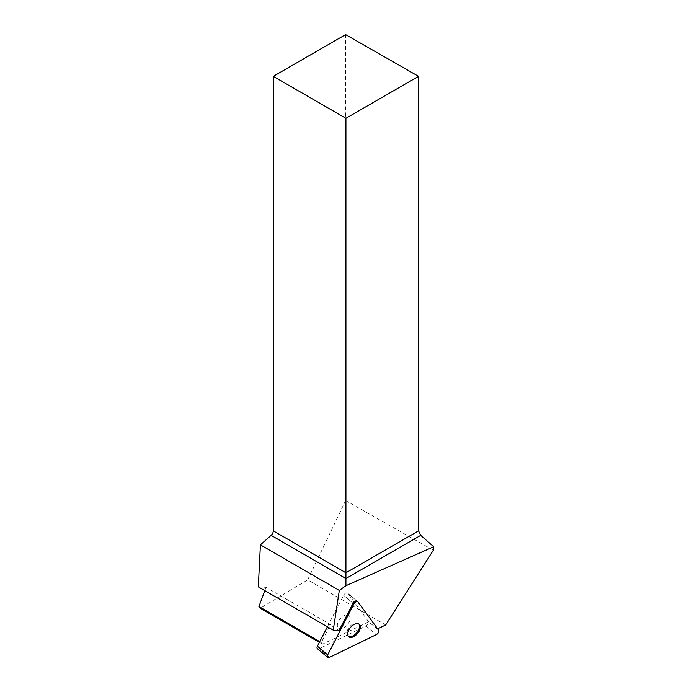<?xml version="1.0" encoding="UTF-8"?>
<svg xmlns="http://www.w3.org/2000/svg" width="692" height="692" viewBox="0 0 692 692"><rect width="100%" height="100%" fill="white"/><g stroke="black" fill="none" stroke-linecap="round" stroke-linejoin="round"><path stroke-width="0.52" stroke-dasharray="3.46 2.59" d="M338.007 627.575A8.183 4.654 130.3 0 0 338.44 628.042A8.183 4.654 130.3 0 0 347.289 624.807A8.183 4.654 130.3 0 0 349.027 615.56A8.183 4.654 130.3 0 0 340.55 618.371A8.183 4.654 130.3 0 0 338.007 627.575A8.183 4.654 -49.7 0 1 340.55 618.371A8.183 4.654 -49.7 0 1 349.027 615.56A8.183 4.654 -49.7 0 1 347.289 624.807A8.183 4.654 -49.7 0 1 338.44 628.042A8.183 4.654 -49.7 0 1 338.007 627.575M327.402 626.77L343.595 595.267A3.071 1.747 -49.7 0 1 347.566 593.087A3.071 1.747 -49.7 0 1 347.73 593.26L368.36 621.442A3.071 1.747 -49.7 0 1 366.051 625.94L319.237 648.681A3.071 1.747 -49.7 0 1 317.412 648.698M377.668 628.838L357.176 601.279M385.695 624.945L307.663 579.896L260.235 608.233M377.443 628.95L368.542 621.823L322.507 644.183L321.296 642.531L330.525 624.573L328.613 624.418L339.002 630.611M319.375 642.375L322.507 644.183M319.756 641.64L321.296 642.531M258.315 586.885L266.031 587.335L330.525 624.573M266.031 587.335L264.811 590.631M307.663 579.896L345.602 500.584L345.602 34.6M345.602 500.584L433.339 550.218M348.335 636.363A8.183 4.654 -49.7 0 1 347.886 636.052A8.183 4.654 -49.7 0 1 347.462 635.593A8.183 4.654 -49.7 0 1 349.996 626.381A8.183 4.654 -49.7 0 1 358.473 623.57A8.183 4.654 -49.7 0 1 358.854 623.959M368.542 621.823A3.071 1.747 130.3 0 0 368.36 621.442L347.73 593.26A3.071 1.747 130.3 0 0 347.566 593.087A3.071 1.747 130.3 0 0 343.595 595.267L328.613 624.418M353.05 603.286L343.595 595.267L353.05 603.286M366.051 625.94L376.318 634.642M329.504 657.383L319.237 648.681M378.628 630.153L372.184 624.686M356.821 600.967L357.998 601.971M347.566 593.087L357.02 601.106L347.566 593.087M347.886 636.052L348.707 636.744M358.473 623.57L359.295 624.262"/><path stroke-width="1.04" d="M327.679 657.4A3.071 1.747 130.3 0 0 329.504 657.383L376.318 634.642A3.071 1.747 130.3 0 0 378.628 630.153L357.998 601.971A3.071 1.747 130.3 0 0 357.833 601.798A3.071 1.747 130.3 0 0 353.863 603.978L327.688 654.9A3.071 1.747 130.3 0 0 327.679 657.4L317.412 648.698A3.071 1.747 -49.7 0 1 317.42 646.19L327.402 626.77M348.275 636.285A8.183 4.654 130.3 0 0 348.707 636.744A8.183 4.654 130.3 0 0 357.548 633.517A8.183 4.654 130.3 0 0 359.295 624.262A8.183 4.654 130.3 0 0 350.818 627.073A8.183 4.654 130.3 0 0 348.275 636.285M356.821 600.967L357.176 601.279A3.071 1.747 130.3 0 0 357.02 601.106A3.071 1.747 130.3 0 0 353.05 603.286L339.002 630.611L333.241 630.144L339.322 590.423L345.922 585.7L433.685 546.749L433.339 550.218L385.695 624.945L377.668 628.838M264.811 590.631L258.929 606.521L260.235 608.233L319.375 642.375M258.929 606.521L319.756 641.64M339.322 590.423L260.408 544.855L258.315 586.885L333.241 630.144M260.408 544.855L271.126 535.348A4.126 2.379 120 0 0 273.279 530.851L273.279 76.354L345.922 118.289L345.922 585.7M273.279 530.851L345.922 572.786L418.556 530.851L418.556 76.354L345.602 34.6L273.279 76.354M418.556 530.851L420.727 535.348L433.685 546.749M418.556 76.354L345.922 118.289M358.854 623.959A8.183 4.654 -49.7 0 1 358.906 624.037A8.183 4.654 -49.7 0 1 356.683 632.886A8.183 4.654 -49.7 0 1 348.335 636.363M378.628 630.153L357.998 601.971C356.726 601.158 355.342 601.824 353.863 603.978L327.688 654.9C326.918 657.106 327.532 657.936 329.504 657.383L376.318 634.642C378.36 633.249 379.13 631.753 378.628 630.153M317.42 646.19L327.688 654.9M353.863 603.978L353.05 603.286M420.727 535.348L345.922 578.538L271.126 535.348M357.02 601.106L357.833 601.798"/></g></svg>
